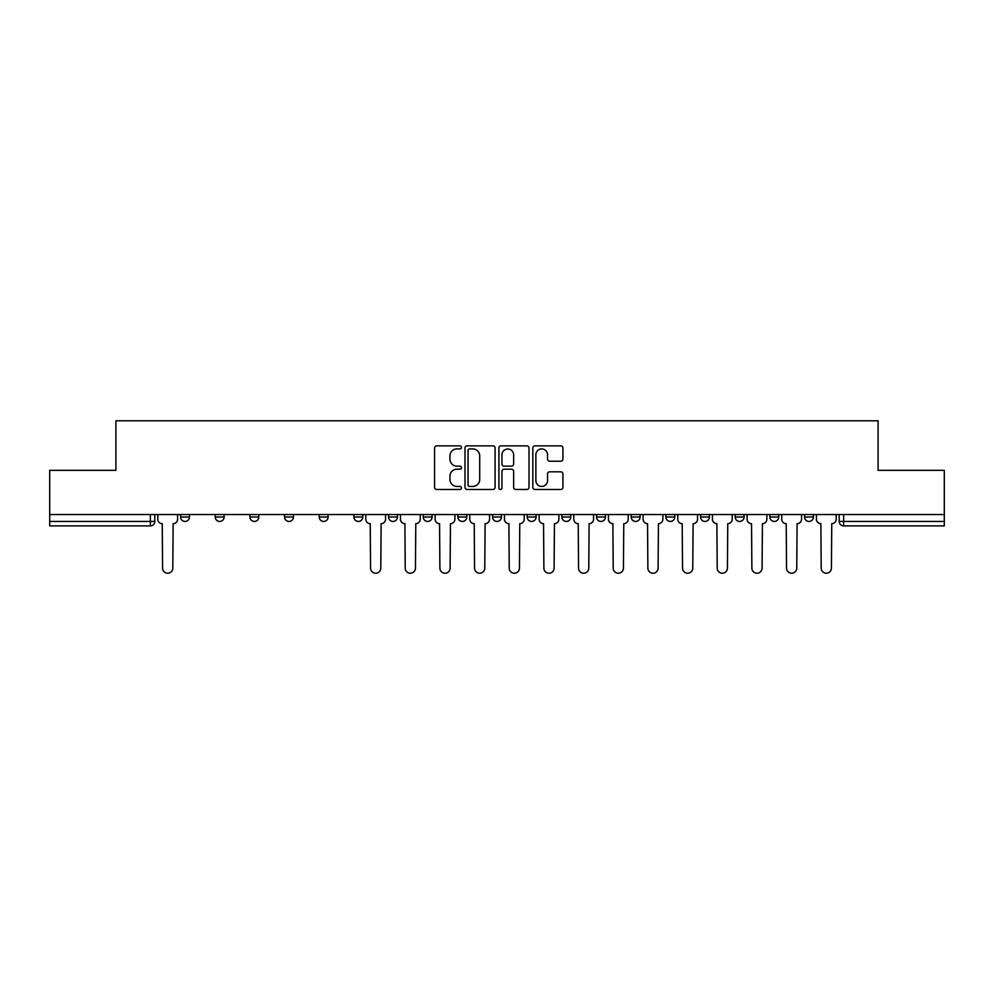 <?xml version="1.0" encoding="UTF-8"?>
<svg xmlns="http://www.w3.org/2000/svg" width="994" height="994" viewBox="0 0 994 994"><rect width="100%" height="100%" fill="white"/><g stroke="black" fill="none" stroke-linecap="round" stroke-linejoin="round"><path stroke-width="1.49" d="M461.452 447.387A1.528 1.528 0 0 0 459.924 445.859L436.751 445.859A2.187 2.187 0 0 0 434.564 448.033L434.564 487.296A2.187 2.187 0 0 0 436.751 489.483L459.924 489.483A1.528 1.528 0 0 0 461.452 487.955A1.528 1.528 0 0 0 459.924 486.426L456.917 486.426A6.983 6.983 0 0 1 449.947 479.443L449.947 476.176A6.983 6.983 0 0 1 456.917 469.193L459.924 469.193A1.528 1.528 0 0 0 461.452 467.665A1.528 1.528 0 0 0 459.924 466.136L456.917 466.136A6.983 6.983 0 0 1 449.947 459.166L449.947 455.886A6.983 6.983 0 0 1 456.917 448.915L459.924 448.915A1.528 1.528 0 0 0 461.452 447.387M769.865 514.557L769.865 517.004L778.762 517.004A4.448 4.448 0 0 1 774.314 521.44A4.448 4.448 0 0 1 769.865 517.004L769.865 514.557M735.2 514.557L735.2 517.004L744.096 517.004A4.448 4.448 0 0 1 739.648 521.44A4.448 4.448 0 0 1 735.2 517.004L735.2 514.557M561.883 514.557L561.883 517.004L570.767 517.004A4.448 4.448 0 0 1 566.332 521.44A4.448 4.448 0 0 1 561.883 517.004L561.883 514.557M457.886 514.557L457.886 517.004L466.782 517.004A4.448 4.448 0 0 1 462.334 521.44A4.448 4.448 0 0 1 457.886 517.004L457.886 514.557M388.567 514.557L388.567 517.004L397.451 517.004A4.448 4.448 0 0 1 393.003 521.44A4.448 4.448 0 0 1 388.567 517.004L388.567 514.557M353.901 514.557L353.901 517.004L362.785 517.004A4.448 4.448 0 0 1 358.349 521.44A4.448 4.448 0 0 1 353.901 517.004L353.901 514.557M284.57 517.004L284.57 514.557L284.57 517.004A4.448 4.448 0 0 0 289.018 521.44A4.448 4.448 0 0 1 284.57 517.004L293.454 517.004A4.448 4.448 0 0 1 289.018 521.44M215.238 517.004L215.238 514.557L215.238 517.004A4.448 4.448 0 0 0 219.686 521.44A4.448 4.448 0 0 1 215.238 517.004L224.135 517.004A4.448 4.448 0 0 1 219.686 521.44A4.448 4.448 0 0 0 224.135 517.004L224.135 514.557L224.135 517.004M560.74 461.228A2.187 2.187 0 0 0 562.927 459.054L562.927 448.033A2.187 2.187 0 0 0 560.74 445.859L535.008 445.859A2.187 2.187 0 0 0 532.821 448.033L532.821 487.296A2.187 2.187 0 0 0 535.008 489.483L560.74 489.483A2.187 2.187 0 0 0 562.927 487.296L562.927 473.989A2.187 2.187 0 0 0 560.74 471.815L549.732 471.815A2.187 2.187 0 0 0 547.545 473.989L547.545 480.587A5.84 5.84 0 0 1 541.718 486.426A5.84 5.84 0 0 1 535.878 480.587L535.878 454.743A5.84 5.84 0 0 1 541.718 448.915A5.84 5.84 0 0 1 547.545 454.743L547.545 459.054A2.187 2.187 0 0 0 549.732 461.228L560.74 461.228M49.7 514.557L49.7 470.336L115.913 470.336L115.913 420.785L878.087 420.785L878.087 470.336L944.3 470.336L944.3 514.557L49.7 514.557L49.7 521.44L154.803 521.44L154.803 514.557L154.803 521.44A4.448 4.448 0 0 1 150.355 525.888L49.7 525.888L49.7 521.44M495.087 448.033A2.187 2.187 0 0 0 492.912 445.859L467.168 445.859A2.187 2.187 0 0 0 464.993 448.033L464.993 487.296A2.187 2.187 0 0 0 467.168 489.483L492.912 489.483A2.187 2.187 0 0 0 495.087 487.296L495.087 448.033M501.088 445.859L526.832 445.859A2.187 2.187 0 0 1 529.007 448.033L529.007 487.296A2.187 2.187 0 0 1 526.832 489.483L515.811 489.483A2.187 2.187 0 0 1 513.637 487.296L513.637 471.38A2.187 2.187 0 0 0 511.45 469.193L504.144 469.193A2.187 2.187 0 0 0 501.958 471.38L501.958 487.955A1.528 1.528 0 0 1 500.429 489.483A1.528 1.528 0 0 1 498.913 487.955L498.913 448.033A2.187 2.187 0 0 1 501.088 445.859M839.197 514.557L839.197 521.44L944.3 521.44L944.3 525.888L843.645 525.888A4.448 4.448 0 0 1 839.197 521.44M944.3 514.557L944.3 521.44M813.415 517.004L813.415 514.557L813.415 517.004A4.448 4.448 0 0 1 808.979 521.44A4.448 4.448 0 0 1 804.531 517.004L813.415 517.004A4.448 4.448 0 0 1 808.979 521.44M804.531 514.557L804.531 517.004M778.762 514.557L778.762 517.004M744.096 514.557L744.096 517.004M709.43 514.557L709.43 517.004A4.448 4.448 0 0 1 704.982 521.44A4.448 4.448 0 0 1 700.546 517.004L709.43 517.004M700.546 514.557L700.546 517.004M674.764 514.557L674.764 517.004A4.448 4.448 0 0 1 670.316 521.44A4.448 4.448 0 0 1 665.881 517.004L674.764 517.004A4.448 4.448 0 0 1 670.316 521.44M665.881 514.557L665.881 517.004M640.099 514.557L640.099 517.004A4.448 4.448 0 0 1 635.651 521.44A4.448 4.448 0 0 1 631.215 517.004L640.099 517.004M631.215 514.557L631.215 517.004M605.433 514.557L605.433 517.004A4.448 4.448 0 0 1 600.997 521.44A4.448 4.448 0 0 1 596.549 517.004A4.448 4.448 0 0 0 600.997 521.44M596.549 514.557L596.549 517.004L605.433 517.004M570.767 514.557L570.767 517.004A4.448 4.448 0 0 1 566.332 521.44M536.114 514.557L536.114 517.004A4.448 4.448 0 0 1 531.666 521.44A4.448 4.448 0 0 1 527.218 517.004L536.114 517.004M527.218 514.557L527.218 517.004M501.448 514.557L501.448 517.004A4.448 4.448 0 0 1 497 521.44A4.448 4.448 0 0 1 492.552 517.004L501.448 517.004L501.448 514.557M492.552 514.557L492.552 517.004M466.782 514.557L466.782 517.004M432.117 514.557L432.117 517.004A4.448 4.448 0 0 1 427.668 521.44A4.448 4.448 0 0 1 423.233 517.004L432.117 517.004L432.117 514.557M423.233 514.557L423.233 517.004M397.451 517.004L397.451 514.557L397.451 517.004A4.448 4.448 0 0 1 393.003 521.44M362.785 517.004L362.785 514.557L362.785 517.004A4.448 4.448 0 0 1 358.349 521.44M328.119 514.557L328.119 517.004A4.448 4.448 0 0 1 323.684 521.44A4.448 4.448 0 0 1 319.236 517.004A4.448 4.448 0 0 0 323.684 521.44A4.448 4.448 0 0 0 328.119 517.004L328.119 514.557M319.236 514.557L319.236 517.004L328.119 517.004M293.454 514.557L293.454 517.004M258.8 514.557L258.8 517.004A4.448 4.448 0 0 1 254.352 521.44A4.448 4.448 0 0 1 249.904 517.004L258.8 517.004M249.904 514.557L249.904 517.004M189.469 514.557L189.469 517.004A4.448 4.448 0 0 1 185.021 521.44A4.448 4.448 0 0 1 180.585 517.004A4.448 4.448 0 0 0 185.021 521.44A4.448 4.448 0 0 0 189.469 517.004L189.469 514.557M180.585 514.557L180.585 517.004L189.469 517.004M469.578 448.915A1.528 1.528 0 0 0 468.05 450.444L468.05 484.898A1.528 1.528 0 0 0 469.578 486.426L472.734 486.426A6.983 6.983 0 0 0 479.717 479.443L479.717 455.886A6.983 6.983 0 0 0 472.734 448.915L469.578 448.915M513.637 454.854A5.84 5.84 0 0 0 507.797 449.015A5.84 5.84 0 0 0 501.958 454.854L501.958 463.962A2.187 2.187 0 0 0 504.144 466.136L511.45 466.136A2.187 2.187 0 0 0 513.637 463.962L513.637 454.854M157.797 514.557L157.797 519.216A4.448 4.448 0 0 0 162.246 523.664L162.581 568.108A5.107 5.107 0 0 0 167.688 573.215A5.107 5.107 0 0 0 172.807 568.108L173.13 523.664A4.448 4.448 0 0 0 177.578 519.216L177.578 514.557M365.792 514.557L365.792 519.216A4.448 4.448 0 0 0 370.228 523.664L370.563 568.108A5.107 5.107 0 0 0 375.67 573.215A5.107 5.107 0 0 0 380.789 568.108L381.124 523.664A4.448 4.448 0 0 0 385.56 519.216L385.56 514.557M400.458 514.557L400.458 519.216A4.448 4.448 0 0 0 404.893 523.664L405.229 568.108A5.107 5.107 0 0 0 410.336 573.215A5.107 5.107 0 0 0 415.455 568.108L415.778 523.664A4.448 4.448 0 0 0 420.226 519.216L420.226 514.557M435.111 514.557L435.111 519.216A4.448 4.448 0 0 0 439.559 523.664L439.895 568.108A5.107 5.107 0 0 0 445.001 573.215A5.107 5.107 0 0 0 450.12 568.108L450.444 523.664A4.448 4.448 0 0 0 454.892 519.216L454.892 514.557M469.777 514.557L469.777 519.216A4.448 4.448 0 0 0 474.225 523.664L474.56 568.108A5.107 5.107 0 0 0 479.667 573.215A5.107 5.107 0 0 0 484.774 568.108L485.109 523.664A4.448 4.448 0 0 0 489.557 519.216L489.557 514.557M504.443 514.557L504.443 519.216A4.448 4.448 0 0 0 508.891 523.664L509.226 568.108A5.107 5.107 0 0 0 514.333 573.215A5.107 5.107 0 0 0 519.44 568.108L519.775 523.664A4.448 4.448 0 0 0 524.223 519.216L524.223 514.557M539.108 514.557L539.108 519.216A4.448 4.448 0 0 0 543.556 523.664L543.88 568.108A5.107 5.107 0 0 0 548.999 573.215A5.107 5.107 0 0 0 554.105 568.108L554.441 523.664A4.448 4.448 0 0 0 558.889 519.216L558.889 514.557M573.774 514.557L573.774 519.216A4.448 4.448 0 0 0 578.222 523.664L578.545 568.108A5.107 5.107 0 0 0 583.664 573.215A5.107 5.107 0 0 0 588.771 568.108L589.107 523.664A4.448 4.448 0 0 0 593.542 519.216L593.542 514.557M608.44 514.557L608.44 519.216A4.448 4.448 0 0 0 612.876 523.664L613.211 568.108A5.107 5.107 0 0 0 618.33 573.215A5.107 5.107 0 0 0 623.437 568.108L623.772 523.664A4.448 4.448 0 0 0 628.208 519.216L628.208 514.557M643.106 514.557L643.106 519.216A4.448 4.448 0 0 0 647.541 523.664L647.877 568.108A5.107 5.107 0 0 0 652.983 573.215A5.107 5.107 0 0 0 658.103 568.108L658.438 523.664A4.448 4.448 0 0 0 662.874 519.216L662.874 514.557M677.759 514.557L677.759 519.216A4.448 4.448 0 0 0 682.207 523.664L682.543 568.108A5.107 5.107 0 0 0 687.649 573.215A5.107 5.107 0 0 0 692.768 568.108L693.091 523.664A4.448 4.448 0 0 0 697.539 519.216L697.539 514.557M712.425 514.557L712.425 519.216A4.448 4.448 0 0 0 716.873 523.664L717.208 568.108A5.107 5.107 0 0 0 722.315 573.215A5.107 5.107 0 0 0 727.422 568.108L727.757 523.664A4.448 4.448 0 0 0 732.205 519.216L732.205 514.557M747.09 514.557L747.09 519.216A4.448 4.448 0 0 0 751.539 523.664L751.874 568.108A5.107 5.107 0 0 0 756.981 573.215A5.107 5.107 0 0 0 762.087 568.108L762.423 523.664A4.448 4.448 0 0 0 766.871 519.216L766.871 514.557M781.756 514.557L781.756 519.216A4.448 4.448 0 0 0 786.204 523.664L786.54 568.108A5.107 5.107 0 0 0 791.646 573.215A5.107 5.107 0 0 0 796.753 568.108L797.089 523.664A4.448 4.448 0 0 0 801.537 519.216L801.537 514.557M816.422 514.557L816.422 519.216A4.448 4.448 0 0 0 820.87 523.664L821.193 568.108A5.107 5.107 0 0 0 826.312 573.215A5.107 5.107 0 0 0 831.419 568.108L831.754 523.664A4.448 4.448 0 0 0 836.202 519.216L836.202 514.557M150.355 514.557L150.355 525.888M843.645 514.557L843.645 525.888"/></g></svg>
